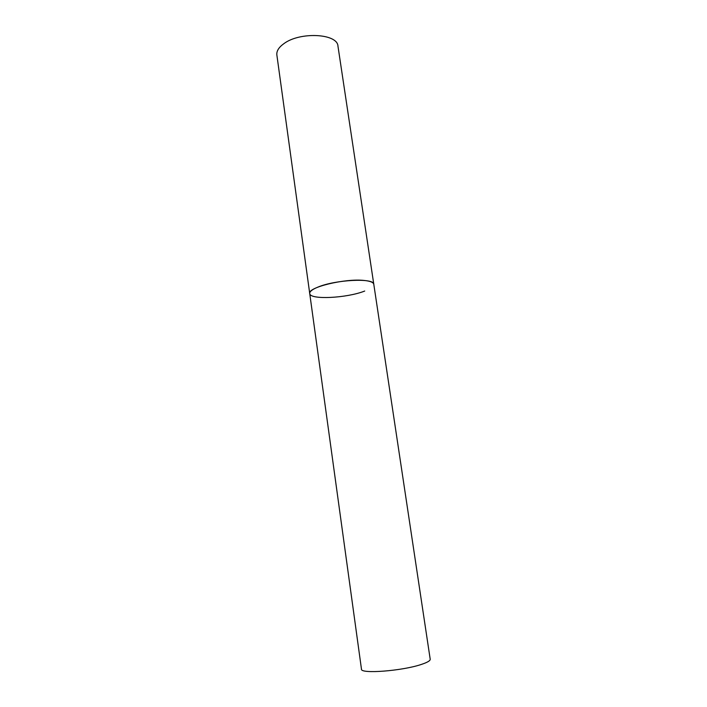 <?xml version="1.0" encoding="UTF-8"?>
<svg xmlns="http://www.w3.org/2000/svg" width="707" height="707" viewBox="0 0 707 707"><rect width="100%" height="100%" fill="white"/><g stroke="black" fill="none" stroke-linecap="round" stroke-linejoin="round"><path stroke-width="1.06" d="M317.761 287.175C335.357 279.618 374.489 277.763 373.791 284.276C373.402 282.349 370.185 281.068 364.132 280.449C345.025 278.231 307.227 287.484 309.719 293.511C309.542 291.567 312.22 289.455 317.761 287.175M283.799 43.719C299.848 31.47 337.637 33.494 337.964 46.167L430.21 659.26C430.324 660.727 427.337 662.468 421.222 664.474C402 670.987 360.331 674.125 361.471 669.158L276.861 54.969C276.419 51.134 278.735 47.378 283.799 43.719M364.715 291.037C346.828 298.195 309.728 300.042 309.719 293.511"/></g></svg>
